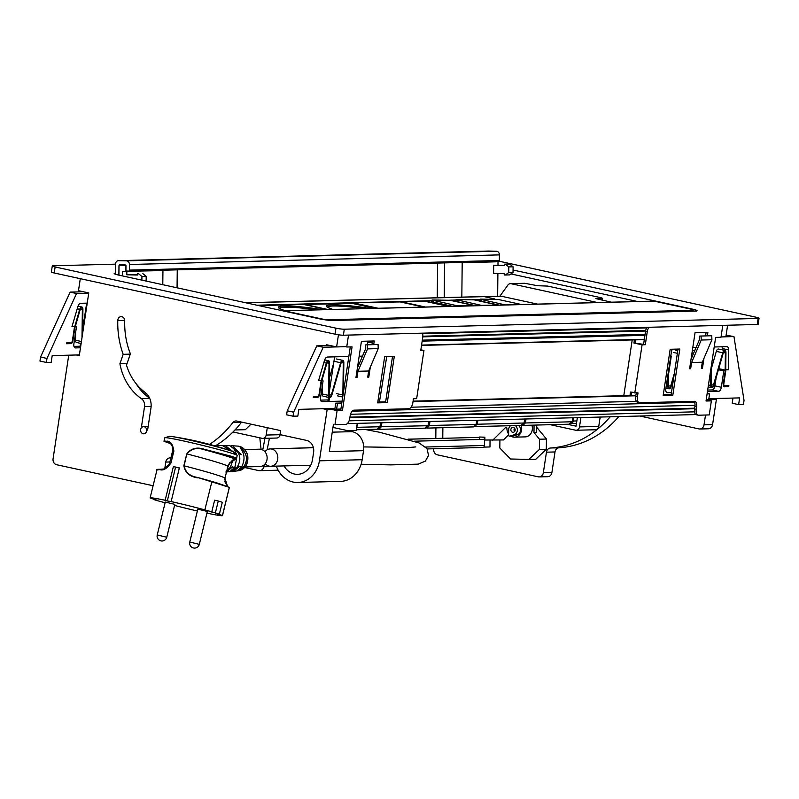 <?xml version="1.0" encoding="UTF-8"?>
<svg xmlns="http://www.w3.org/2000/svg" width="799" height="799" viewBox="0 0 799 799"><rect width="100%" height="100%" fill="white"/><g stroke="black" fill="none" stroke-linecap="round" stroke-linejoin="round"><path stroke-width="1.2" d="M433.777 448.758L433.757 448.868A5.104 4.345 88.5 0 0 437.283 454.821L538.306 476.833A5.104 4.345 88.5 0 0 539.195 476.913L547.754 476.693A5.104 4.345 88.5 0 0 551.899 472.519L555.005 451.954A5.104 4.345 88.5 0 1 559.01 447.79L550.461 448.009A5.104 4.345 88.5 0 0 546.456 452.174L543.34 472.748A5.104 4.345 88.5 0 1 539.195 476.913M610.216 416.788A108.774 92.644 88.5 0 1 550.461 448.009M639.799 416.019L698.985 428.923A5.104 4.345 88.5 0 0 699.874 429.003L708.433 428.783A5.104 4.345 88.5 0 0 712.578 424.609L716.373 399.53L712.169 398.611M705.507 415.031L704.029 424.838A5.104 4.345 88.5 0 1 699.874 429.003M637.512 301.513L510.941 273.927M721.038 336.938L725.862 336.808L727.609 325.233M618.776 416.569A108.774 92.644 88.5 0 1 559.01 447.79M708.693 399.73L716.373 399.53M550.291 424.698L575.46 430.182A4.085 3.476 -91.5 0 0 576.179 430.252L595.425 429.752A4.085 3.476 88.5 0 0 598.741 426.416L600.159 417.058M597.522 302.551L511.15 283.725L525.053 283.365L537.637 285.722L547.695 286.082L601.208 297.747L602.166 298.347L595.824 298.596L611.425 302.192M499.834 296.249L507.874 285.093A4.085 3.476 88.5 0 1 510.431 283.665A4.085 3.476 88.5 0 1 511.15 283.725M567.29 424.259L576.069 426.167L577.357 417.647M576.179 430.252A4.085 3.476 -91.5 0 0 579.495 426.916L580.913 417.557M601.307 417.028A99.525 84.764 88.5 0 1 599.959 418.366M510.431 283.665L524.334 283.295A4.085 3.476 88.5 0 1 525.053 283.365M512.529 436.044A1.019 0.869 -91.5 0 0 512.918 436.034L517.303 434.746A5.104 4.345 -91.5 0 0 520.509 430.641A5.104 4.345 -91.5 0 0 518.561 425.517M510.451 425.737A5.104 4.345 -91.5 0 0 508.663 429.782L508.623 435.105A1.019 0.869 -91.5 0 0 509.712 436.114L514.097 434.826A5.104 4.345 -91.5 0 0 517.303 430.731A5.104 4.345 -91.5 0 0 515.355 425.607M510.871 429.413A2.557 2.177 -91.5 0 0 515.155 430.341A2.557 2.177 -91.5 0 0 510.871 429.413M514.576 428.114A2.557 2.177 -91.5 0 0 514.656 431.56M508.623 434.776L503.39 439.939L484.863 440.029L484.893 437.173L479.42 437.033L479.4 438.871M492.693 440.219L505.467 427.625A1.019 0.869 88.5 0 1 506.906 428.414A8.679 7.391 88.5 0 0 508.633 434.007M521.198 425.458A8.679 7.391 88.5 0 1 514.516 437.163A8.679 7.391 88.5 0 1 510.821 436.114M495.909 261.812L462.192 262.791L461.832 297.118M497.887 273.508L497.647 296.299M493.702 265.238L504.309 265.498L504.319 264.169L505.447 264.199L508.813 266.916L508.753 272.509L505.338 275.016L504.209 274.986L504.219 273.658L493.612 273.398L493.702 265.238L504.309 265.278M498.007 261.862L497.977 265.128M536.718 427.255L546.436 439.041L546.326 449.248L535.799 459.255L528.848 459.435L539.375 449.428L539.485 439.22L533.992 432.559L534.062 425.118M499.904 440.029L499.824 448.019L510.591 458.996L528.848 459.435M546.326 449.248L539.375 449.428M546.436 439.041L539.485 439.22M536.738 425.048L536.658 432.489L533.992 432.559M531.894 425.178A8.679 7.391 88.5 0 1 525.213 436.883L514.516 437.163M505.338 275.016L509.612 274.896L513.028 272.399L508.753 272.509M508.813 266.916L513.088 266.796L513.028 272.399M505.447 264.199L509.722 264.079L513.088 266.796M504.319 264.169L509.722 264.079M118.871 275.126L118.971 265.777A1.019 0.869 88.5 0 1 119.85 264.779L125.063 264.908A1.019 0.869 88.5 0 1 125.922 265.947L125.882 270.032A1.019 0.869 88.5 0 0 126.741 271.071L128.479 271.111A1.019 0.869 88.5 0 0 128.519 271.111L498.466 261.493A1.019 0.869 88.5 0 0 499.345 260.494L499.405 254.881A3.576 3.046 88.5 0 0 496.399 251.236L488.579 251.046A3.576 3.046 88.5 0 0 488.449 251.046A3.576 3.046 88.5 0 0 488.319 251.056M499.085 261.213L756.204 317.243A6.122 0.659 -171.4 0 1 759.05 318.242A6.122 0.659 -171.4 0 1 758.131 318.441L344.299 329.198A6.122 0.659 -171.4 0 1 335.95 328.169L55.131 266.976A6.122 0.659 -171.4 0 1 52.285 265.977A6.122 0.659 -171.4 0 1 53.203 265.777L115.505 264.159A3.576 3.046 88.5 0 1 118.452 260.664A3.576 3.046 88.5 0 1 118.582 260.664L126.412 260.854A3.576 3.046 88.5 0 1 129.418 264.499L129.358 270.112A1.019 0.869 88.5 0 1 128.519 271.111L498.506 261.493M115.505 264.169L115.406 274.207M408.089 439.18L442.766 438.281L442.876 427.695M425.707 447.011L484.474 445.482L484.544 439.36A2.037 1.738 88.5 0 0 482.826 437.283M484.474 445.482A2.037 1.738 88.5 0 1 482.716 447.48L427.225 448.928L482.796 447.48M55.131 266.976L54.222 272.998A6.122 0.659 -171.4 0 1 51.376 272L52.285 265.977M759.05 318.242L758.141 324.254A6.122 0.659 -171.4 0 1 757.222 324.464L343.39 335.22A6.122 0.659 -171.4 0 1 335.041 334.182L54.222 272.998M125.922 271.49L125.982 265.338L119.031 265.168L118.921 275.136A10.207 1.099 -171.4 0 1 114.157 273.468A10.207 1.099 -171.4 0 1 115.416 273.138M118.901 275.136L319.24 318.781A10.207 1.099 -171.4 0 0 333.143 320.509L695.549 311.091A10.207 1.099 -171.4 0 0 697.078 310.751A10.207 1.099 -171.4 0 0 692.334 309.083L513.058 270.022M692.813 311.161L693.742 310.262A6.122 0.659 8.6 0 0 693.852 310.162A6.122 0.659 8.6 0 0 691.005 309.163L654.191 301.143A3.066 2.607 -91.5 0 0 653.652 301.093L283.665 310.711A3.066 2.607 -91.5 0 0 282.896 310.871M692.873 310.761L327.87 319.77A6.122 0.659 8.6 0 1 321.018 318.781L284.204 310.761A3.066 2.607 -91.5 0 0 283.665 310.711M341.802 402.996L335.75 403.155L334.841 409.178L331.745 408.499M695.889 414.561L347.295 423.63M694.501 411.845L349.103 420.823M694.561 408.728L349.872 417.697M694.651 408.189L349.952 417.148M695.02 405.313L350.501 414.272M708.393 400.539A3.066 2.607 -91.5 0 0 708.743 399.47L709.592 393.857L707.095 393.917M336.289 410.177A3.066 2.607 -91.5 0 0 336.619 409.148L337.468 403.525L335.75 403.155M635.814 395.775L413.023 401.567M341.742 403.415L337.468 403.525M709.592 393.857L707.155 393.498M671.16 394.436L663.31 394.636M635.874 395.355L413.093 401.148M385.647 401.857L377.797 402.067M494.801 298.936L484.224 296.629A4.085 3.476 -91.5 0 0 483.505 296.559L245.613 302.741M571.385 423.44A3.066 2.607 -91.5 0 0 573.302 421.033L573.792 417.737M484.324 296.649L500.963 296.219A3.066 2.607 88.5 0 1 501.492 296.269L537.487 304.109M261.073 449.348L259.815 437.822M216.139 445.413L216.849 445.562M264.948 438.341L262.741 449.967M244.704 467.535L258.786 470.601A5.104 4.345 -91.5 0 0 259.685 470.681A5.104 4.345 -91.5 0 0 263.78 466.776L264.159 464.878M269.433 438.222L267.146 449.797M357.253 423.37L356.194 430.401L347.615 430.631M332.963 427.435L352.269 431.64A16.33 13.913 88.5 0 1 363.535 450.676L362.167 459.715A26.537 22.602 88.5 0 1 340.604 481.388L297.827 482.506A26.537 22.602 88.5 0 1 276.324 466.117M313.408 447.72L275.975 448.768M326.212 345.607L326.342 344.689L336.619 346.936L345.268 346.676M350.292 346.906L340.734 410.097L336.459 410.217L331.485 408.509M363.535 450.676L329.318 451.565L333.433 424.329M215.85 445.592A108.774 92.644 88.5 0 0 241.378 422.421A5.104 4.345 88.5 0 1 241.628 422.112M149.653 398.252A53.074 45.203 88.5 0 1 136.21 383.82M241.378 422.421L232.819 422.641A5.104 4.345 -91.5 0 1 235.925 420.973A5.104 4.345 -91.5 0 1 236.814 421.063L280.629 430.611L280.02 434.626L306.566 440.409A10.207 8.689 88.5 0 1 313.608 452.304L312.549 459.325A18.377 15.65 88.5 0 1 297.618 474.336A18.377 15.65 88.5 0 1 284.044 465.917M232.819 422.641A108.774 92.644 88.5 0 1 209.538 444.394M170.906 457.827A108.774 92.644 88.5 0 1 169.778 457.907A5.104 4.345 -91.5 0 0 165.773 462.072L164.764 468.693M68.734 355.185L53.074 458.766A5.104 4.345 -91.5 0 0 56.589 464.718L153.098 485.742M80.309 278.681L78.492 290.686L88.769 292.923L79.281 355.645L76.275 354.986M336.619 346.936L338.456 334.791M335.69 409.428L327.131 409.647L322.926 408.728M147.605 430.132L150.951 408.049A15.311 13.044 88.5 0 0 144.999 392.329A52.564 44.774 88.5 0 1 126.492 365.133L130.407 353.827A71.451 60.854 88.5 0 1 124.734 320.918A4.085 3.476 88.5 0 0 121.158 316.654A4.085 3.476 88.5 0 0 117.783 320.569L124.724 320.389M127.031 363.565L119.91 363.745L123.176 354.327A79.111 67.376 88.5 0 1 117.783 320.569M123.176 354.327L130.297 354.137M141.303 427.924L144.529 406.651A7.66 6.522 88.5 0 0 141.383 398.671A53.074 45.203 88.5 0 1 119.91 363.745M327.131 409.647L319.4 460.823A26.537 22.602 88.5 0 1 297.827 482.506M250.916 424.139A99.525 84.764 88.5 0 1 245.303 429.692L234.956 429.962M233.008 431.979L262.142 438.331A4.085 3.476 88.5 0 0 262.861 438.391A4.085 3.476 88.5 0 0 266.177 435.056L267.285 427.705M262.861 438.391L276.764 438.032A4.085 3.476 -91.5 0 0 280.079 434.696L266.177 435.056M122.447 275.905L122.497 271.41L162.936 270.571L162.786 284.694M126.841 271.51L126.811 274.776L137.418 275.036L137.428 273.707L138.557 273.737L141.922 276.454L141.882 280.139M137.418 274.816L126.811 274.776M146.636 430.891A3.576 3.046 -91.5 0 0 143.55 426.666A3.576 3.046 -91.5 0 0 140.644 429.582A3.576 3.046 -91.5 0 0 143.74 433.807A3.576 3.046 -91.5 0 0 146.636 430.891M145.837 395.245L145.857 393.018M138.557 273.737L137.428 273.707M142.841 273.628L146.197 276.334L141.922 276.454M146.197 276.334L146.147 281.068M148.484 397.403L148.494 396.114M378.227 348.614L367.53 348.893L357.962 371.285L368.649 371.006L378.227 348.614L378.077 344.519L365.642 344.868L365.772 348.434L357.383 368.069M368.649 371.006L367.73 377.138L368.798 377.108L367.76 376.878M357.962 371.285L357.033 377.408L356.004 377.188M367.53 348.893L367.38 344.788M348.524 335.091L346.716 346.996L352.069 346.856L342.441 410.476L340.734 410.097M342.441 410.476L337.098 410.616L332.074 409.517M329.518 397.612L328.928 401.478M337.098 410.616L334.971 424.659L345.667 424.389A6.122 3.146 102.3 0 0 349.782 418.276L350.162 415.77A5.613 2.876 102.3 0 1 353.937 410.177L408.748 408.748A6.122 3.146 102.3 0 0 412.863 402.646L413.453 398.731L416.659 398.651L423.949 350.481L420.743 350.571L422.711 337.528A6.122 3.146 102.3 0 0 422.361 333.163M423.949 350.481L420.853 349.812M387.305 402.616L394.287 356.454L384.659 356.704L377.677 402.866L387.305 402.616L385.587 402.237L392.509 356.504M377.747 402.446L385.587 402.237M368.798 377.108L370.297 367.15M373.702 344.629L374.262 340.983L361.428 341.313L355.964 377.438L357.033 377.408M371.935 344.679L372.484 341.033M334.621 356.853L329.178 392.818M328.489 397.383L327.86 401.507M689.637 368.509L690.666 368.738L691.604 362.506L701.222 340.024L701.073 336.029L699.335 336.099L699.465 339.565L691.025 359.3M701.073 336.029L711.769 335.75L711.909 339.745L702.301 362.227L691.604 362.506M703.949 358.371L702.431 368.429L701.362 368.459L702.301 362.227M711.909 339.745L701.222 340.024M637.422 396.813L635.714 396.434A6.122 3.146 102.3 0 0 637.612 402.336L639.33 402.706A6.122 3.146 102.3 0 1 637.422 396.813L638.011 392.898L630.531 392.049L630.002 395.505M635.714 396.434L636.244 392.938M639.33 402.706A6.122 3.146 102.3 0 0 639.719 402.746L694.521 401.318A5.613 2.876 102.3 0 1 694.88 401.358A5.613 2.876 102.3 0 1 696.628 406.761L696.249 409.268A6.122 3.146 102.3 0 0 698.156 415.17A6.122 3.146 102.3 0 0 698.546 415.21L709.242 414.931L711.37 400.878L708.523 400.269M696.249 409.268L694.541 408.898L694.92 406.391A5.613 2.876 102.3 0 0 693.872 401.338M694.541 408.898A6.122 3.146 102.3 0 0 696.438 414.801L698.156 415.17M706.086 400.599L708.423 400.499M722.785 325.353L720.988 337.268L715.644 337.408L706.016 401.018L711.37 400.878M646.95 327.33A6.122 3.146 102.3 0 0 645.562 331.315L647.27 331.685A6.122 3.146 102.3 0 1 648.948 327.28M643.585 344.359L633.957 343.041L642.086 344.808L645.302 344.729L643.585 344.359L645.562 331.315M645.302 344.729L647.27 331.685M631.07 395.475L631.56 392.269M635.025 343.011L635.505 339.845M672.818 395.185L663.19 395.435L670.171 349.283L679.799 349.033L672.818 395.185L663.26 395.016M678.021 349.073L671.11 394.816M690.666 368.738L689.597 368.768L695.06 332.644L707.894 332.304L707.355 335.87M702.431 368.429L701.392 368.209M706.116 332.354L705.577 335.91M642.086 344.808L634.806 392.978M633.957 343.041L634.436 339.875M632.219 339.935L623.789 395.665M86.652 303.141L84.235 319.101M80.569 343.37L80.13 346.227M435.805 438.461L435.914 427.874M437.263 297.757L437.622 263.081M444.224 297.578L444.584 262.901M490.047 440.149L489.977 446.951L483.755 447.11M177.068 287.81L177.248 269.842M708.863 398.691L739.634 397.892L738.626 404.624L743.43 404.494L744.039 400.479L733.961 336.579L725.862 336.788M733.961 336.579L726.101 335.21M738.626 404.624L732.204 403.215L732.983 398.072M707.435 391.64L718.581 391.35A4.085 2.097 -77.7 0 0 721.327 387.275L723.794 370.926A1.019 0.519 -77.7 0 1 724.483 369.907L718.73 368.649M714.196 346.986L726.85 346.656A4.594 2.357 -77.7 0 1 727.14 346.686A4.594 2.357 -77.7 0 1 728.668 349.942L728.498 369.797L724.483 369.907M728.498 369.797L725.742 369.198M722.016 346.776A4.594 2.357 -77.7 0 1 722.246 348.544L722.236 349.842M692.803 347.535L696.089 347.455M671.44 392.569L667.355 392.679A4.085 2.097 -77.7 0 1 667.095 392.659A4.085 2.097 -77.7 0 1 665.827 388.723L671.37 352.099A4.085 2.097 -77.7 0 1 672.438 349.223M716.164 377.547L714.905 385.877A4.085 2.097 -77.7 0 1 712.159 389.952L707.674 390.062M674.356 373.313L670.641 386.227A2.147 1.099 -77.7 0 1 669.172 387.815A2.147 1.099 -77.7 0 1 668.463 386.277L668.633 373.692L671.29 356.094L670.78 355.984M710.93 368.519L710.711 385.428A3.166 1.628 -77.7 0 0 711.759 387.705A3.166 1.628 -77.7 0 0 713.916 385.348L723.235 353.018A2.147 1.099 -77.7 0 1 724.693 351.42A2.147 1.099 -77.7 0 1 725.402 352.958L725.152 371.445L723.285 383.83A3.066 1.568 -77.7 0 0 724.234 386.776A3.066 1.568 -77.7 0 0 724.433 386.796L728.708 386.686L728.868 385.677L724.583 385.797A2.037 1.049 -77.7 0 1 724.453 385.777A2.037 1.049 -77.7 0 1 723.824 383.81L725.712 371.305L725.961 352.699A3.166 1.628 -77.7 0 0 724.913 350.431A3.166 1.628 -77.7 0 0 722.755 352.778L713.437 385.108A2.147 1.099 -77.7 0 1 711.969 386.706A2.147 1.099 -77.7 0 1 711.26 385.168L711.539 364.514M722.755 352.778L716.333 351.38L711.49 368.179M716.333 351.38A3.166 1.628 -77.7 0 1 718.491 349.023L724.913 350.431M673.757 377.308L671.12 386.456A3.166 1.628 -77.7 0 1 668.953 388.813A3.166 1.628 -77.7 0 1 667.904 386.546L668.074 373.832L670.761 356.104L671.29 356.094M79.391 354.906L52.205 355.615L51.186 362.337L46.372 362.456L46.981 358.441L76.534 293.513L88.729 293.193M46.981 358.441L40.559 357.043L39.95 361.058L46.372 362.456M40.559 357.043L70.122 292.114L76.534 293.513M70.122 292.114L83.436 291.765M87.221 303.131L80.649 303.3A4.594 2.357 -77.7 0 0 77.823 306.706L71.96 326.711L75.975 326.611A1.019 0.519 -77.7 0 1 76.035 326.611A1.019 0.519 -77.7 0 1 76.354 327.6L73.878 343.95A4.085 2.097 -77.7 0 0 75.146 347.885A4.085 2.097 -77.7 0 0 75.416 347.915L80.469 347.785M73.957 346.386L80.709 346.207M80.369 309.093L82.367 309.523A2.147 1.099 -77.7 0 0 81.648 307.985A2.147 1.099 -77.7 0 0 80.19 309.583L74.826 328.199L72.949 340.584A3.066 1.568 -77.7 0 1 70.891 343.63L66.617 343.74L66.766 342.741L71.041 342.631A2.037 1.049 -77.7 0 0 72.419 340.594L74.307 328.089L79.71 309.343A3.166 1.628 -77.7 0 1 81.868 306.986A3.166 1.628 -77.7 0 1 82.916 309.263L82.597 333.742M82.716 324.374L85.443 314.916M81.118 343.49L76.564 342.491A3.166 1.628 -77.7 0 1 75.515 340.224L75.615 332.474M75.715 325.113L75.695 326.541M82.367 309.523L81.987 337.747M334.961 408.419L298.856 409.358L297.837 416.079L293.023 416.199L286.611 414.801L287.211 410.796L316.774 345.857L330.087 345.508M293.023 416.199L293.632 412.194L287.211 410.796M293.632 412.194L323.196 347.255L316.774 345.857M323.196 347.255L336.509 346.906M367.75 341.153L367.2 344.798M386.716 356.654L379.445 402.017M348.843 356.484L327.31 357.043A4.594 2.357 -77.7 0 0 324.484 360.449L318.621 380.454L322.626 380.354A1.019 0.519 -77.7 0 1 322.696 380.354A1.019 0.519 -77.7 0 1 323.016 381.343L320.539 397.702A4.085 2.097 -77.7 0 0 321.807 401.627A4.085 2.097 -77.7 0 0 322.067 401.657L342.092 401.138M320.609 400.129L328.099 399.929M362.486 356.124L359.17 356.214M342.901 395.735A3.166 1.628 -77.7 0 1 342.861 394.996L343.29 362.896A2.147 1.099 -77.7 0 0 342.571 361.358A2.147 1.099 -77.7 0 0 341.113 362.956L331.805 395.285A3.166 1.628 -77.7 0 1 329.637 397.632A3.166 1.628 -77.7 0 1 328.589 395.365L329.018 363.265A2.147 1.099 -77.7 0 0 328.309 361.727A2.147 1.099 -77.7 0 0 326.841 363.325L321.478 381.942L319.61 394.326A3.066 1.568 -77.7 0 1 317.553 397.373L313.278 397.483L313.428 396.484L317.702 396.374A2.037 1.049 -77.7 0 0 319.071 394.336L320.968 381.832L326.362 363.086A3.166 1.628 -77.7 0 1 328.529 360.729A3.166 1.628 -77.7 0 1 329.578 363.006L329.148 395.106A2.147 1.099 -77.7 0 0 329.857 396.644A2.147 1.099 -77.7 0 0 331.325 395.046L340.634 362.716A3.166 1.628 -77.7 0 1 342.791 360.359A3.166 1.628 -77.7 0 1 343.84 362.636L343.45 392.149M329.378 378.117L333.642 363.285M358.092 363.345L358.052 366.501M329.637 397.632L323.215 396.234A3.166 1.628 -77.7 0 1 322.167 393.967L322.277 386.217M322.377 378.856L322.357 380.284M244.784 449.577L259.525 449.198A8.679 7.391 88.5 0 1 267.026 459.455A8.679 7.391 88.5 0 1 259.975 466.546L245.233 466.926M226.946 448.629L227.795 449.867M229.872 462.571L227.455 468.054M229.942 450.576L226.457 448.029M232.918 460.154L230.332 467.315L232.539 466.966M226.507 471.929L232.649 466.846M230.681 471.15L237.273 466.936C241.498 459.834 240.459 453.562 234.167 448.109L233.588 448.099L236.933 455.16M237.083 455.989L234.936 467.085L230.062 471.42M234.077 448.708L233.588 448.099M237.273 466.936L239.35 466.706M238.601 470.731L245.832 466.127C250.177 456.029 247.55 449.358 237.962 446.122A12.355 10.527 88.5 0 1 246.961 453.522A12.355 10.527 88.5 0 1 245.563 466.256A12.355 10.527 88.5 0 1 238.601 470.731L233.288 471.36L239.46 466.586M239.87 466.756L241.827 466.596C245.093 459.805 244.704 453.762 240.669 448.459L241.238 448.499L240.669 448.459M241.827 466.596L237.303 470.691L244.015 466.406C248.03 459.725 247.101 453.762 241.238 448.499L241.158 449.078M231.291 445.802L232.659 445.782L241.088 454.561M223.78 445.602L229.962 445.662L241.158 454.721M225.188 445.522L234.566 452.903M222.362 445.502L232.309 451.415M237.303 470.691L237.932 470.401M233.288 471.36L232.01 471.4M239.261 466.806L230.591 471.62M232.309 467.225L226.646 471.36M226.876 470.431L230.332 467.315M164.095 440.778L164.834 437.782A37.253 1.578 13.7 0 1 164.954 437.692L169.468 436.384A33.178 1.408 13.7 0 1 172.624 436.644A33.178 1.408 13.7 0 1 200.379 442.606A33.178 1.408 13.7 0 1 229.403 450.416A33.178 1.408 13.7 0 1 230.821 450.876A33.178 1.408 13.7 0 1 233.737 452.104L237.143 455.35A37.253 1.578 13.7 0 1 237.213 455.49L236.444 458.616L229.193 463.45M235.855 458.896L235.395 459.205L235.855 458.896C237.363 458.626 235.925 457.767 231.56 456.319L204.454 449.338L231.151 456.648C235.465 458.087 236.884 458.936 235.395 459.205C233.797 458.446 231.281 460.843 227.865 466.386L228.594 464.439M235.395 459.205A67.815 2.876 13.7 0 0 204.324 449.737C196.983 447.24 191.221 448.648 187.016 453.952A60.225 2.557 13.7 0 1 227.865 466.386L224.958 478.271L227.865 466.386M224.839 481.647L227.465 486.311L224.958 478.271L224.719 479.969M197.493 477.822C189.673 476.633 185.128 472.608 183.86 465.777L184.11 465.837C185.408 472.369 189.892 476.244 197.553 477.442A67.815 2.876 13.7 0 1 217.318 483.055L197.553 477.442L211.835 481.887L204.844 509.882A37.253 1.578 13.7 0 0 171.136 501.572L179.375 467.894A37.253 1.578 13.7 0 0 173.383 466.586L179.326 468.104M204.983 509.922L215.37 512.878A37.253 1.578 13.7 0 1 219.375 514.166L215.71 513.367L222.442 515.525L229.333 487.35L218.576 483.435L229.333 487.35L211.835 481.887L204.844 509.882M160.289 469.323L163.895 468.973L170.846 462.951A60.225 2.557 -166.3 0 0 169.598 463.15C167.5 467.445 165.593 469.393 163.895 468.973L160.249 469.313C157.463 469.243 156.374 469.422 156.984 469.852L150.122 497.907A37.253 1.578 13.7 0 1 165.143 500.274L173.383 466.586M156.994 469.922L159.86 469.622C163.206 470.861 166.911 468.643 170.966 462.971L173.753 451.055C172.774 444.624 170.547 441.477 167.071 441.627L164.095 440.768C166.012 442.067 159.95 439.69 169.278 443.165C163.595 441.278 162.856 440.758 167.071 441.627A67.815 2.876 -166.3 0 0 169.478 442.976M170.077 443.425L169.068 442.706L170.077 443.425M169.198 442.806C169.817 444.554 172.734 442.247 172.514 451.265A60.225 2.557 -166.3 0 1 173.753 451.055L173.872 451.075C172.854 444.324 170.507 441.008 166.821 441.138M204.454 449.338C196.973 446.771 191.081 448.289 186.766 453.892L184.11 465.837A60.225 2.557 13.7 0 1 224.958 478.271M164.954 437.692A37.253 1.578 13.7 0 1 193.038 443.105A37.253 1.578 13.7 0 1 232.269 453.442A37.253 1.578 13.7 0 1 237.143 455.35M215.37 512.878L218.287 500.993L214.621 500.194L211.715 512.089M218.287 500.993A37.253 1.578 13.7 0 1 222.282 502.281L219.375 514.166M165.113 502.771L157.253 500.633A37.253 1.578 13.7 0 1 153.248 499.345L153.338 498.995M153.248 499.345L156.914 500.144L150.132 497.967A37.253 1.578 13.7 0 1 150.122 497.907M165.143 500.274L167.311 500.963L175.55 467.285M171.136 501.572L167.311 500.963M222.442 515.525L222.492 515.555A37.253 1.578 13.7 0 1 222.502 515.605A37.253 1.578 13.7 0 1 207.48 513.248L206.951 513.068M197.363 511A37.253 1.578 13.7 0 1 174.552 505.427M189.782 542.022L197.822 509.133L207.34 511.47L199.301 544.359L189.782 542.022A4.904 4.904 0 0 0 193.378 547.954L193.378 547.954A4.904 4.904 0 0 0 199.301 544.359M157.243 534.94L165.293 502.052L174.811 504.379L166.761 537.268L157.243 534.94A4.904 4.904 0 0 0 161.188 540.933A4.904 4.215 -80.4 0 1 160.839 540.853M264.938 451.745A8.679 7.391 88.5 0 1 270.212 448.918A8.679 7.391 88.5 0 1 277.712 459.175A8.679 7.391 88.5 0 1 270.661 466.266A8.679 7.391 88.5 0 1 265.248 463.72M357.862 423.35L356.394 429.083M380.644 422.761L379.934 426.766L376.908 429.173M356.654 427.325L380.084 426.746L377.438 429.223L356.284 429.772M427.924 425.507L476.064 424.469L473.018 426.846M430.002 421.482L429.313 425.687L426.846 428.114L473.577 426.896L476.084 424.359M477.922 420.234L477.263 424.229L524.024 423.021L520.978 425.388M474.187 426.596L521.507 425.448M476.274 424.139L477.263 424.229L474.256 426.606M379.845 426.756L427.994 425.717L424.938 428.094M381.922 422.731L381.233 426.936L378.776 429.363L425.497 428.144L428.014 425.607M479.979 299.995L475.075 300.084M521.487 304.529L498.077 299.425L480.559 299.136L479.869 300.734L481.288 301.223L499.105 305.108M480.099 299.226L505.447 304.938M505.387 304.918L508.384 304.868M526.032 418.986L525.372 422.981L572.124 421.772L569.078 424.139M524.204 422.851L525.372 422.981L522.916 425.408L569.637 424.189L572.284 421.742L573.003 417.757M455.919 300.424L451.026 300.514M456.039 299.655L481.328 305.348L497.877 305.058L474.017 299.855L456.499 299.565L455.81 301.163L457.228 301.652L475.844 305.707M481.328 305.348L481.917 305.558M431.869 300.853L424.119 301.093A1.019 0.519 -77.7 0 1 424.179 301.113M424.139 300.993L448.988 306.407M431.989 300.084L457.278 305.777L473.837 305.488L449.967 300.284L432.449 299.995L431.76 301.593L433.188 302.082L452.604 306.317M473.837 305.488L474.586 305.747M457.278 305.777L458.386 306.167M543.34 472.748L551.899 472.519M555.005 451.954L546.456 452.174M704.029 424.838L712.578 424.609M598.741 426.416L579.495 426.916M601.897 300.114L602.166 298.347M517.303 434.746L514.097 434.826M512.918 436.034L509.712 436.114M506.556 427.595L505.467 427.625M414.451 441.188L484.544 439.36M129.358 270.112L499.345 260.494M129.418 264.499L499.405 254.881M126.412 260.854L496.399 251.236M118.582 260.664L488.579 251.046M408.229 439.22L479.42 437.363M758.131 318.441L757.222 324.464M344.299 329.198L343.39 335.22M335.95 328.169L335.041 334.182M654.191 301.143L284.204 310.761M693.742 310.262L327.87 319.77M644.304 339.615L421.522 345.408L644.304 339.625M644.354 339.295L421.572 345.088M644.953 335.34L422.162 341.133M372.274 342.431L367.54 342.551M645.732 330.406L422.831 336.199L645.742 330.367M646.621 327.92L422.571 333.752M708.743 399.47L706.246 399.54M636.344 401.358L411.076 407.21M340.893 409.038L336.619 409.148M480.069 299.405L472.648 299.595M455.979 300.034L449.567 300.204M431.899 300.654L256.928 305.208M484.224 296.629L245.972 302.821M501.492 296.269L484.594 296.709M576.858 420.943L573.302 421.033M276.444 466.446L263.78 466.776M332.254 432.159L352.269 431.64M312.789 447.66L270.212 448.918M169.778 457.907L170.896 457.877M169.897 461.962L165.773 462.072M141.383 398.671L149.743 398.451M144.529 406.651L151.111 406.481M319.4 460.823L362.167 459.715M694.92 406.391L696.628 406.761M723.794 370.926L718.411 369.747M728.668 349.942L722.246 348.544M667.355 392.679L666.845 392.569M718.581 391.35L712.159 389.952M721.327 387.275L714.905 385.877M670.641 386.227L668.473 385.747M677.382 353.328L673.527 352.499M693.562 353.378L691.974 353.028M713.437 385.108L711.27 384.639M725.402 352.958L723.415 352.529M710.711 385.428L708.453 384.938M667.904 386.546L666.216 386.177M75.416 347.915L74.906 347.805M75.326 326.471L75.975 326.611M77.213 308.794L79.71 309.343M81.418 341.513L75.515 340.224M322.067 401.657L321.558 401.547M326.362 363.086L323.865 362.546M331.325 395.046L329.158 394.576M340.634 362.716L334.981 361.488M342.861 394.996L336.439 393.597M343.29 362.896L341.293 362.466M328.589 395.365L322.167 393.967M329.018 363.265L327.021 362.836M232.998 467.185L234.936 467.085M244.015 466.406L245.563 466.256M170.966 462.971L173.872 451.075M183.86 465.777L186.766 453.892M229.333 487.35L222.502 515.605M222.492 515.555L229.383 487.37M316.254 309.862A38.991 4.145 8.6 0 0 279.33 308.254M322.556 309.692A40.01 4.255 8.6 0 0 284.294 305.967A40.01 4.255 8.6 0 0 284.893 310.681M327.101 309.583L303.8 304.509A1.019 0.519 -77.7 0 1 303.87 304.509A1.019 0.519 -77.7 0 1 303.93 304.529M258.686 305.588L303.8 304.509A1.019 0.869 88.6 0 0 303.45 304.509M363.815 308.624A38.991 4.145 8.6 0 0 327.44 307.096M370.177 308.464A40.01 4.255 8.6 0 0 332.404 304.809A40.01 4.255 8.6 0 0 332.734 309.433M374.821 308.334L351.91 303.35A1.019 0.519 -77.7 0 1 351.969 303.35A1.019 0.519 -77.7 0 1 352.039 303.37A1.019 1.019 0 0 1 352.958 302.791A1.019 0.869 -91.1 0 0 352.189 303.4M328.179 309.553L304.888 304.479L351.91 303.35A1.019 0.869 88.6 0 0 351.56 303.35M304.289 304.599A1.019 0.869 -91.4 0 1 304.888 304.479A1.019 0.519 102.3 0 0 304.559 304.659M399.78 301.942A1.019 0.869 88.9 0 1 399.949 301.912L352.958 302.791A1.019 0.869 -91.1 0 1 353.138 302.811A1.019 0.519 102.3 0 0 352.539 303.47M378.107 308.254L353.138 302.811L400.119 301.932L423.7 307.066L400.189 301.932A1.019 1.019 0 0 0 399.949 301.912A1.019 0.869 88.9 0 1 400.119 301.932A1.019 0.519 -77.7 0 1 400.189 301.932A1.019 0.519 -77.7 0 1 400.249 301.962M380.783 422.761L379.954 426.666M476.983 420.254L476.064 424.469L476.833 420.264M425.917 427.085L426.846 428.114M524.753 419.016L524.024 423.021M428.903 421.502L427.994 425.717L428.753 421.512M377.837 428.334L378.776 429.363M481.288 301.223L481.517 299.715M448.489 306.426L424.049 301.093A1.019 0.519 -77.7 0 1 424.109 301.093A1.019 1.019 0 0 0 423.87 301.073A1.019 0.869 88.3 0 1 424.049 301.093L401.218 301.752L425.388 307.026M423.69 301.103A1.019 0.869 88.3 0 1 423.87 301.073L401.038 301.732A1.019 0.869 88.3 0 1 401.218 301.752A1.019 0.519 102.3 0 0 400.788 302.072M400.479 302.002A1.019 0.869 88.3 0 1 401.038 301.732A1.019 1.019 0 0 0 400.399 301.982M572.863 417.767L572.124 421.772M521.977 424.379L522.916 425.408M457.228 301.652L457.457 300.154M433.188 302.082L433.418 300.584M602.336 300.204L602.626 298.247M512.728 436.064L509.512 436.144M118.452 260.664L488.449 251.046M693.702 311.141L693.852 310.162M645.103 334.352L422.311 340.144M372.424 341.443L367.69 341.563M645.602 331.056L422.791 336.848M694.551 402.277L352.139 411.185M576.488 423.39L571.295 423.52M278.162 470.202L259.685 470.681M148.145 426.546L143.55 426.666M677.792 350.601L675.694 350.142M694.661 350.791L692.383 350.302M711.759 387.705L708.154 386.916M668.953 388.813L665.917 388.154M76.035 326.611L75.326 326.461M81.868 306.986L78.002 306.147M328.529 360.729L324.664 359.89M342.791 360.359L336.369 358.961M342.711 397.003L337.488 395.865M214.092 445.652L222.422 445.502M237.962 446.122L232.659 445.782M230.661 471.61L225.857 471.999M230.821 450.876A337.737 337.737 0 0 0 172.624 436.644M172.514 451.265L169.598 463.15M161.188 540.933A4.904 4.904 0 0 0 166.761 537.268M361.118 464.249L390.801 464.888L418.207 464.139L425.388 461.103L428.554 455.46L427.006 448.589L419.085 442.936L379.445 432.239L365.463 429.532M363.725 446.921L408.379 447.58L415.79 446.921M270.661 466.266L310.721 465.228M284.953 310.671L279.26 308.434M258.596 305.568L303.62 304.489A1.019 1.019 0 0 1 303.87 304.509L327.131 309.583M332.793 309.433L327.37 307.275M374.861 308.334L351.969 303.35A1.019 1.019 0 0 0 351.73 303.33L304.709 304.459A1.019 1.019 0 0 0 304.239 304.589M524.903 419.006L524.174 422.991L521.527 425.448M448.519 306.426L424.109 301.093"/></g></svg>
